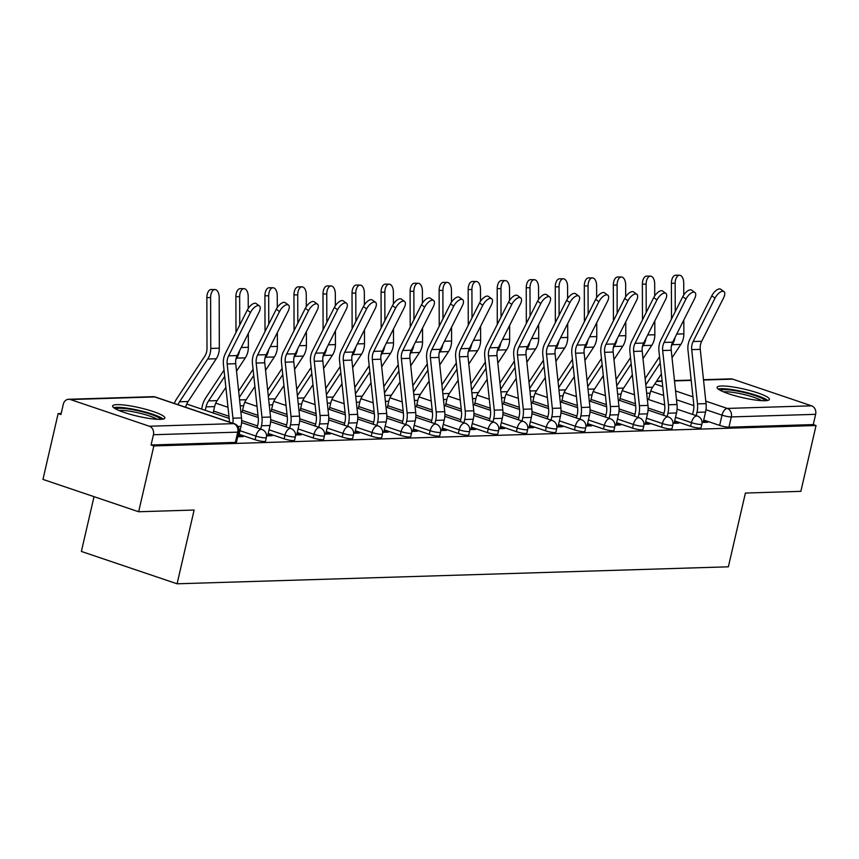 <?xml version="1.0" encoding="UTF-8"?>
<svg xmlns="http://www.w3.org/2000/svg" width="859" height="859" viewBox="0 0 859 859"><rect width="100%" height="100%" fill="white"/><g stroke="black" fill="none" stroke-linecap="round" stroke-linejoin="round"><path stroke-width="1.29" d="M674.68 420.91L690.615 426.3A6.883 1.117 13 0 0 699.913 428.072A6.883 1.117 13 0 0 701.041 427.739L701.878 424.099A6.883 1.117 -167 0 1 700.751 424.432A6.883 1.117 -167 0 1 691.452 422.66L675.518 417.27M645.646 421.812L661.58 427.191A6.883 1.117 13 0 0 670.879 428.963A6.883 1.117 13 0 0 672.006 428.63L672.844 424.99A6.883 1.117 -167 0 1 671.717 425.334A6.883 1.117 -167 0 1 662.418 423.562L646.483 418.172M616.612 422.703L632.546 428.093A6.883 1.117 13 0 0 641.845 429.865A6.883 1.117 13 0 0 642.972 429.521L643.81 425.881A6.883 1.117 -167 0 1 642.682 426.225A6.883 1.117 -167 0 1 633.384 424.453L617.449 419.063M587.577 423.594L603.512 428.985A6.883 1.117 13 0 0 612.811 430.756A6.883 1.117 13 0 0 613.938 430.423L614.776 426.783A6.883 1.117 -167 0 1 613.648 427.116A6.883 1.117 -167 0 1 604.349 425.345L588.415 419.965M558.543 424.496L574.478 429.887A6.883 1.117 13 0 0 583.776 431.658A6.883 1.117 13 0 0 584.904 431.315L585.741 427.675A6.883 1.117 -167 0 1 584.614 428.018A6.883 1.117 -167 0 1 575.315 426.247L559.381 420.856M529.509 425.388L545.444 430.778A6.883 1.117 13 0 0 554.742 432.549A6.883 1.117 13 0 0 555.87 432.206L556.707 428.566A6.883 1.117 -167 0 1 555.59 428.909A6.883 1.117 -167 0 1 546.281 427.138L530.347 421.748M500.475 426.279L516.409 431.669A6.883 1.117 13 0 0 525.708 433.441A6.883 1.117 13 0 0 526.835 433.108L527.673 429.468A6.883 1.117 -167 0 1 526.556 429.801A6.883 1.117 -167 0 1 517.247 428.029L501.312 422.649M471.441 427.181L487.375 432.571A6.883 1.117 13 0 0 496.674 434.343A6.883 1.117 13 0 0 497.801 433.999L498.639 430.359A6.883 1.117 -167 0 1 497.522 430.703A6.883 1.117 -167 0 1 488.213 428.931L472.278 423.541M442.406 428.072L458.341 433.462A6.883 1.117 13 0 0 467.64 435.234A6.883 1.117 13 0 0 468.767 434.89L469.605 431.261A6.883 1.117 -167 0 1 468.488 431.594A6.883 1.117 -167 0 1 459.178 429.822L443.244 424.432M413.372 428.963L429.307 434.353A6.883 1.117 13 0 0 438.605 436.125A6.883 1.117 13 0 0 439.733 435.792L440.57 432.152A6.883 1.117 -167 0 1 439.454 432.485A6.883 1.117 -167 0 1 430.144 430.713L414.21 425.334M384.338 429.865L400.273 435.255A6.883 1.117 13 0 0 409.571 437.027A6.883 1.117 13 0 0 410.699 436.683L411.536 433.043A6.883 1.117 -167 0 1 410.419 433.387A6.883 1.117 -167 0 1 401.11 431.615L385.176 426.225M355.304 430.756L371.238 436.147A6.883 1.117 13 0 0 380.537 437.918A6.883 1.117 13 0 0 381.664 437.575L382.502 433.945A6.883 1.117 -167 0 1 381.385 434.278A6.883 1.117 -167 0 1 372.076 432.507L356.141 427.116M326.27 431.647L342.204 437.038A6.883 1.117 13 0 0 351.503 438.809A6.883 1.117 13 0 0 352.63 438.477L353.468 434.837A6.883 1.117 -167 0 1 352.351 435.18A6.883 1.117 -167 0 1 343.042 433.398L327.107 428.018M297.235 432.549L313.17 437.94A6.883 1.117 13 0 0 322.469 439.711A6.883 1.117 13 0 0 323.596 439.368L324.434 435.728A6.883 1.117 -167 0 1 323.317 436.071A6.883 1.117 -167 0 1 314.007 434.3L298.073 428.909M268.201 433.441L284.136 438.831A6.883 1.117 13 0 0 293.434 440.603A6.883 1.117 13 0 0 294.562 440.259L295.399 436.63A6.883 1.117 -167 0 1 294.283 436.963A6.883 1.117 -167 0 1 284.973 435.191L269.039 429.801M239.167 434.343L255.102 439.722A6.883 1.117 13 0 0 264.4 441.494A6.883 1.117 13 0 0 265.528 441.161L266.365 437.521A6.883 1.117 -167 0 1 265.248 437.865A6.883 1.117 -167 0 1 255.939 436.093L240.005 430.703M116.974 404.643A26.833 4.349 13 0 0 112.593 405.963A26.833 4.349 13 0 0 130.686 414.435A26.833 4.349 13 0 0 160.504 419.353A26.833 4.349 13 0 0 164.885 418.032A26.833 4.349 13 0 0 146.792 409.571A26.833 4.349 13 0 0 116.974 404.643M721.485 386.002A26.833 4.349 13 0 0 717.104 387.334A26.833 4.349 13 0 0 735.197 395.795A26.833 4.349 13 0 0 765.004 400.724A26.833 4.349 13 0 0 769.385 399.403A26.833 4.349 13 0 0 751.292 390.931A26.833 4.349 13 0 0 721.485 386.002M61.172 413.48L58.144 413.576L60.935 414.521L63.298 404.267A6.883 5.788 -91.8 0 1 68.666 399.274A6.883 5.788 -91.8 0 1 70.406 399.542L149.369 426.236L233.68 423.637L154.717 396.944L70.406 399.542M94.028 496.663L81.38 551.446L177.094 583.798L194.123 510.042L138.653 511.749L153.847 445.939L816.05 425.527L800.856 491.337L745.397 493.055L728.368 566.811L177.094 583.798M138.653 511.749L42.95 479.397L58.144 413.576M703.5 379.71L730.869 378.862A6.883 5.788 88.2 0 1 732.609 379.13L811.572 405.824A6.883 5.788 88.2 0 1 815.631 414.328L813.258 424.582L728.947 427.181A6.883 1.117 -167 0 1 719.649 425.409L703.714 420.019M813.258 424.582L816.05 425.527M151.066 444.994L235.366 442.396A6.883 1.117 13 0 0 236.493 442.052L238.856 431.798A6.883 1.117 -167 0 1 237.739 432.141L153.428 434.74L151.066 444.994L153.847 445.939M153.428 434.74A6.883 5.788 -91.8 0 0 149.369 426.236M237.718 436.759L243.194 436.597L239.006 435.18L238.652 436.737M266.548 435.878L272.228 435.696L268.04 434.278L267.686 435.835M295.582 434.976L301.262 434.804L297.074 433.387L296.72 434.944M324.616 434.085L330.296 433.913L326.109 432.496L325.754 434.053M353.65 433.194L359.33 433.011L355.143 431.594L354.788 433.151L357.14 422.8A21.668 18.222 -91.8 0 0 357.645 414.36L351.857 360.104A12.724 10.705 88.2 0 1 353.285 352.007L375.19 308.606A7.914 3.597 125.8 0 0 375.533 302.325A7.914 3.597 125.8 0 0 366.621 308.875L363.389 306.545A7.914 3.597 -54.2 0 1 372.301 299.995L375.533 302.325M382.684 432.292L388.365 432.12L384.177 430.703L383.823 432.26M411.719 431.401L417.399 431.218L413.211 429.811L412.857 431.368M440.753 430.499L446.433 430.327L442.245 428.909L441.891 430.466M469.776 429.607L475.467 429.436L471.28 428.018L470.925 429.575M498.811 428.716L504.501 428.534L500.314 427.127L499.959 428.673L502.311 418.322A21.668 18.222 -91.8 0 0 502.816 409.883L497.028 355.626A12.724 10.705 88.2 0 1 498.456 347.53L520.361 304.129A7.914 3.597 125.8 0 0 520.704 297.848A7.914 3.597 125.8 0 0 511.792 304.397L508.56 302.067A7.914 3.597 -54.2 0 1 517.472 295.517L520.704 297.848M527.845 427.814L533.536 427.642L529.348 426.225L528.994 427.782M556.879 426.923L562.57 426.751L558.382 425.334L558.028 426.891M585.913 426.032L591.604 425.849L587.416 424.443L587.062 425.989M614.947 425.13L620.638 424.958L616.451 423.541L616.096 425.098M643.982 424.239L649.672 424.067L645.485 422.649L645.13 424.206L647.482 413.845A21.668 18.222 -91.8 0 0 647.976 405.405L642.199 351.159A12.724 10.705 88.2 0 1 643.627 343.052L665.521 299.662A7.914 3.597 125.8 0 0 665.875 293.37A7.914 3.597 125.8 0 0 656.963 299.92L653.731 297.59A7.914 3.597 -54.2 0 1 662.643 291.04L665.875 293.37M673.016 423.347L678.707 423.165L674.519 421.758L674.165 423.304M702.05 422.445L707.741 422.274L703.553 420.856L703.199 422.413M238.609 436.737L241.003 426.375A21.668 18.222 -91.8 0 0 241.508 417.936L235.72 363.69A12.724 10.705 88.2 0 1 237.148 355.583L259.053 312.193A7.914 3.597 125.8 0 0 259.397 305.901A7.914 3.597 125.8 0 0 250.484 312.451L247.263 310.12A7.914 3.597 -54.2 0 1 256.165 303.571L259.397 305.901M232.982 423.272A21.668 18.222 -91.8 0 0 232.939 418.204L227.163 363.948A12.724 10.705 88.2 0 1 228.591 355.851L250.484 312.451M229.299 422.027A17.201 14.463 -91.8 0 0 229.213 418.72L223.426 364.463A17.201 14.463 88.2 0 1 225.359 353.521L247.263 310.12M206.858 297.568A7.914 4.284 -89.5 0 1 211.207 289.515L214.965 289.547A7.914 4.284 90.5 0 0 210.616 297.601L206.858 297.568L206.998 348.41A12.724 10.705 -91.8 0 1 204.753 356.238L176.567 399.006A21.668 18.222 88.2 0 0 174.323 403.44M185.63 407.263A17.201 14.463 88.2 0 1 188.1 401.518L216.285 358.751A17.201 14.463 -91.8 0 0 219.324 348.185L219.174 297.332A7.914 4.284 90.5 0 0 214.965 289.547M177.996 404.675A17.201 14.463 88.2 0 1 179.542 401.787L207.717 359.019A17.201 14.463 -91.8 0 0 210.766 348.443L210.616 297.601M267.643 435.835L270.037 425.484A21.668 18.222 -91.8 0 0 270.542 417.044L264.755 362.788A12.724 10.705 88.2 0 1 266.183 354.692L288.087 311.291A7.914 3.597 125.8 0 0 288.431 305.009A7.914 3.597 125.8 0 0 279.519 311.559L276.297 309.229A7.914 3.597 -54.2 0 1 285.199 302.679L288.431 305.009M257.088 427.836L257.85 424.518A17.201 14.463 -91.8 0 0 258.248 417.818L252.46 363.572A17.201 14.463 88.2 0 1 254.393 352.619L276.297 309.229M260.707 429.06L261.48 425.742A21.668 18.222 -91.8 0 0 261.974 417.302L256.197 363.056A12.724 10.705 88.2 0 1 257.625 354.95L279.519 311.559M296.677 434.944L299.072 424.593A21.668 18.222 -91.8 0 0 299.576 416.143L293.789 361.897A12.724 10.705 88.2 0 1 295.217 353.79L317.121 310.4A7.914 3.597 125.8 0 0 317.465 304.118A7.914 3.597 125.8 0 0 308.553 310.657L305.332 308.327A7.914 3.597 -54.2 0 1 314.233 301.788L317.465 304.118M286.111 426.944L286.885 423.627A17.201 14.463 -91.8 0 0 287.282 416.926L281.494 362.67A17.201 14.463 88.2 0 1 283.427 351.728L305.332 308.327M289.741 428.169L290.514 424.851A21.668 18.222 -91.8 0 0 291.008 416.411L285.231 362.154A12.724 10.705 88.2 0 1 286.648 354.058L308.553 310.657M115.804 408.991A23.214 3.758 -167 0 1 134.831 410.087A23.214 3.758 -167 0 1 158.421 417.495A23.214 3.758 -167 0 1 160.676 419.353M157.143 419.299A21.496 3.479 13 0 0 156.542 418.934A21.496 3.479 13 0 0 137.805 412.739A21.496 3.479 13 0 0 119.004 410.495M163.167 419.074A26.661 4.316 13 0 0 161.438 417.914A26.661 4.316 13 0 0 136.667 409.893A26.661 4.316 13 0 0 113.678 407.649M720.304 390.362A23.214 3.758 -167 0 1 739.341 391.457A23.214 3.758 -167 0 1 762.932 398.855A23.214 3.758 -167 0 1 765.176 400.713M761.643 400.659A21.496 3.479 13 0 0 761.042 400.305A21.496 3.479 13 0 0 742.305 394.109A21.496 3.479 13 0 0 723.503 391.854M767.667 400.444A26.661 4.316 13 0 0 765.938 399.285A26.661 4.316 13 0 0 741.177 391.264A26.661 4.316 13 0 0 718.188 389.02M235.892 296.666A7.914 4.284 -89.5 0 1 240.241 288.624L243.999 288.656A7.914 4.284 90.5 0 0 239.65 296.699L235.892 296.666L235.989 332.444M248.251 308.435L248.208 296.441A7.914 4.284 90.5 0 0 243.999 288.656M213.129 412.975L214.6 406.608A17.201 14.463 88.2 0 1 217.134 400.627L225.874 387.366M205.247 410.312L206.042 406.865A17.201 14.463 88.2 0 1 208.576 400.885L224.704 376.414M201.618 409.088L202.413 405.641A21.668 18.222 88.2 0 1 205.602 398.104L224.038 370.132M236.526 371.195L245.32 357.859A17.201 14.463 -91.8 0 0 248.358 347.283L248.315 333.453M239.736 325.035L239.65 296.699M235.871 359.47L236.751 358.117A17.201 14.463 -91.8 0 0 239.532 350.848M264.926 295.775A7.914 4.284 -89.5 0 1 269.275 287.733L273.033 287.765A7.914 4.284 90.5 0 0 268.684 295.807L264.926 295.775L265.023 331.553M277.285 307.533L277.242 295.539A7.914 4.284 90.5 0 0 273.033 287.765M242.163 412.084L243.634 405.706A17.201 14.463 88.2 0 1 246.168 399.736L254.908 386.475M238.652 391.124L253.072 369.241M265.56 370.304L274.354 356.957A17.201 14.463 -91.8 0 0 277.393 346.392L277.35 332.562M268.77 324.144L268.684 295.807M264.894 358.568L265.785 357.226A17.201 14.463 -91.8 0 0 268.566 349.957M239.317 397.395L253.738 375.512M325.711 434.053L328.106 423.691A21.668 18.222 -91.8 0 0 328.61 415.251L322.823 360.995A12.724 10.705 88.2 0 1 324.251 352.899L346.156 309.508A7.914 3.597 125.8 0 0 346.499 303.216A7.914 3.597 125.8 0 0 337.587 309.766L334.366 307.436A7.914 3.597 -54.2 0 1 343.267 300.886L346.499 303.216M315.146 426.053L315.919 422.735A17.201 14.463 -91.8 0 0 316.316 416.035L310.529 361.779A17.201 14.463 88.2 0 1 312.461 350.837L334.366 307.436M318.775 427.277L319.548 423.959A21.668 18.222 -91.8 0 0 320.042 415.52L314.265 361.263A12.724 10.705 88.2 0 1 315.683 353.167L337.587 309.766M344.18 425.151L344.953 421.833A17.201 14.463 -91.8 0 0 345.35 415.133L339.563 360.887A17.201 14.463 88.2 0 1 341.495 349.935L363.389 306.545M347.809 426.375L348.582 423.058A21.668 18.222 -91.8 0 0 349.076 414.618L343.299 360.372A12.724 10.705 88.2 0 1 344.717 352.265L366.621 308.875M383.78 432.26L386.174 421.898A21.668 18.222 -91.8 0 0 386.679 413.458L380.891 359.212A12.724 10.705 88.2 0 1 382.319 351.106L404.224 307.715A7.914 3.597 125.8 0 0 404.568 301.434A7.914 3.597 125.8 0 0 395.655 307.973L392.423 305.643A7.914 3.597 -54.2 0 1 401.336 299.104L404.568 301.434M373.214 424.26L373.987 420.942A17.201 14.463 -91.8 0 0 374.384 414.242L368.597 359.985A17.201 14.463 88.2 0 1 370.53 349.044L392.423 305.643M376.843 425.484L377.616 422.166A21.668 18.222 -91.8 0 0 378.11 413.727L372.334 359.47A12.724 10.705 88.2 0 1 373.751 351.374L395.655 307.973M293.961 294.873A7.914 4.284 -89.5 0 1 298.309 286.831L302.067 286.863A7.914 4.284 90.5 0 0 297.719 294.916L293.961 294.873L294.057 330.651M306.319 306.642L306.276 294.648A7.914 4.284 90.5 0 0 302.067 286.863M271.197 411.193L272.668 404.814A17.201 14.463 88.2 0 1 275.202 398.834L283.942 385.573M267.686 390.233L282.106 368.35M294.594 369.413L303.388 356.066A17.201 14.463 -91.8 0 0 306.427 345.501L306.384 331.66M297.805 323.242L297.719 294.916M293.928 357.677L294.82 356.335A17.201 14.463 -91.8 0 0 297.601 349.065M268.352 396.504L282.772 374.621M322.995 293.982A7.914 4.284 -89.5 0 1 327.343 285.94L331.102 285.972A7.914 4.284 90.5 0 0 326.753 294.014L322.995 293.982L323.091 329.759M335.354 305.74L335.311 293.757A7.914 4.284 90.5 0 0 331.102 285.972M300.231 410.291L301.702 403.923A17.201 14.463 88.2 0 1 304.236 397.942L312.977 384.682M296.72 389.342L311.141 367.448M323.628 368.511L332.422 355.175A17.201 14.463 -91.8 0 0 335.461 344.599L335.418 330.769M326.839 322.35L326.753 294.014M322.963 356.786L323.854 355.433A17.201 14.463 -91.8 0 0 326.635 348.163M297.386 395.612L311.806 373.719M352.029 293.091A7.914 4.284 -89.5 0 1 356.378 285.048L360.136 285.081A7.914 4.284 90.5 0 0 355.787 293.123L352.029 293.091L352.126 328.868M364.388 304.848L364.345 292.855A7.914 4.284 90.5 0 0 360.136 285.081M329.265 409.399L330.736 403.021A17.201 14.463 88.2 0 1 333.271 397.041L342.011 383.79M325.754 388.44L340.175 366.557M352.662 367.62L361.456 354.273A17.201 14.463 -91.8 0 0 364.495 343.707L364.452 329.877M355.873 321.459L355.787 293.123M351.997 355.884L352.888 354.542A17.201 14.463 -91.8 0 0 355.669 347.272M326.42 394.711L340.84 372.827M412.814 431.368L415.208 421.007A21.668 18.222 -91.8 0 0 415.713 412.567L409.926 358.31A12.724 10.705 88.2 0 1 411.354 350.214L433.258 306.824A7.914 3.597 125.8 0 0 433.602 300.532A7.914 3.597 125.8 0 0 424.69 307.082L421.458 304.752A7.914 3.597 -54.2 0 1 430.37 298.202L433.602 300.532M402.248 423.358L403.021 420.04A17.201 14.463 -91.8 0 0 403.419 413.351L397.631 359.094A17.201 14.463 88.2 0 1 399.564 348.153L421.458 304.752M405.877 424.593L406.651 421.275A21.668 18.222 -91.8 0 0 407.145 412.835L401.368 358.579A12.724 10.705 88.2 0 1 402.785 350.483L424.69 307.082M381.063 292.189A7.914 4.284 -89.5 0 1 385.412 284.146L389.17 284.179A7.914 4.284 90.5 0 0 384.821 292.221L381.063 292.189L381.16 327.966M393.411 303.957L393.379 291.963A7.914 4.284 90.5 0 0 389.17 284.179M358.3 408.508L359.771 402.13A17.201 14.463 88.2 0 1 362.305 396.149L371.045 382.889M354.778 387.549L369.209 365.666M381.697 366.729L390.491 353.382A17.201 14.463 -91.8 0 0 393.529 342.816L393.486 328.976M384.896 320.557L384.821 292.221M381.031 354.992L381.922 353.64A17.201 14.463 -91.8 0 0 384.703 346.381M355.454 393.819L369.875 371.936M441.848 430.466L444.243 420.115A21.668 18.222 -91.8 0 0 444.747 411.676L438.96 357.419A12.724 10.705 88.2 0 1 440.388 349.323L462.292 305.922A7.914 3.597 125.8 0 0 462.636 299.641A7.914 3.597 125.8 0 0 453.724 306.191L450.492 303.861A7.914 3.597 -54.2 0 1 459.404 297.311L462.636 299.641M431.282 422.467L432.056 419.149A17.201 14.463 -91.8 0 0 432.453 412.449L426.665 358.203A17.201 14.463 88.2 0 1 428.598 347.251L450.492 303.861M434.912 423.691L435.685 420.373A21.668 18.222 -91.8 0 0 436.179 411.933L430.402 357.688A12.724 10.705 88.2 0 1 431.819 349.581L453.724 306.191M410.097 291.298A7.914 4.284 -89.5 0 1 414.446 283.255L418.204 283.287A7.914 4.284 90.5 0 0 413.855 291.33L410.097 291.298L410.194 327.075M422.445 303.055L422.413 291.072A7.914 4.284 90.5 0 0 418.204 283.287M387.334 407.606L388.805 401.228A17.201 14.463 88.2 0 1 391.339 395.258L400.079 381.997M383.812 386.647L398.243 364.764M410.731 365.827L419.525 352.491A17.201 14.463 -91.8 0 0 422.564 341.914L422.521 328.084M413.931 319.666L413.855 291.33M410.065 354.101L410.956 352.748A17.201 14.463 -91.8 0 0 413.737 345.479M384.488 392.928L398.909 371.034M470.882 429.575L473.277 419.213A21.668 18.222 -91.8 0 0 473.781 410.774L467.994 356.528A12.724 10.705 88.2 0 1 469.422 348.421L491.327 305.031A7.914 3.597 125.8 0 0 491.67 298.749A7.914 3.597 125.8 0 0 482.758 305.289L479.526 302.959A7.914 3.597 -54.2 0 1 488.438 296.419L491.67 298.749M460.317 421.576L461.09 418.258A17.201 14.463 -91.8 0 0 461.487 411.558L455.699 357.301A17.201 14.463 88.2 0 1 457.632 346.36L479.526 302.959M463.946 422.8L464.719 419.482A21.668 18.222 -91.8 0 0 465.213 411.042L459.436 356.786A12.724 10.705 88.2 0 1 460.853 348.69L482.758 305.289M439.132 290.406A7.914 4.284 -89.5 0 1 443.48 282.364L447.238 282.396A7.914 4.284 90.5 0 0 442.89 290.439L439.132 290.406L439.228 326.184M451.48 302.164L451.447 290.17A7.914 4.284 90.5 0 0 447.238 282.396M416.368 406.715L417.839 400.337A17.201 14.463 88.2 0 1 420.373 394.356L429.113 381.095M412.846 385.755L427.277 363.872M439.765 364.935L448.548 351.589A17.201 14.463 -91.8 0 0 451.598 341.023L451.555 327.182M442.965 318.775L442.89 290.439M439.099 353.199L439.991 351.857A17.201 14.463 -91.8 0 0 442.772 344.588M413.523 392.026L427.943 370.143M489.351 420.674L490.124 417.356A17.201 14.463 -91.8 0 0 490.521 410.666L484.734 356.41A17.201 14.463 88.2 0 1 486.666 345.458L508.56 302.067M492.98 421.909L493.753 418.591A21.668 18.222 -91.8 0 0 494.247 410.151L488.47 355.894A12.724 10.705 88.2 0 1 489.888 347.798L511.792 304.397M468.166 289.504A7.914 4.284 -89.5 0 1 472.514 281.462L476.273 281.494A7.914 4.284 90.5 0 0 471.924 289.537L468.166 289.504L468.262 325.282M480.514 301.273L480.482 289.279A7.914 4.284 90.5 0 0 476.273 281.494M445.402 405.824L446.873 399.446A17.201 14.463 88.2 0 1 449.407 393.465L458.148 380.204M441.88 384.864L456.312 362.97M468.799 364.044L477.583 350.697A17.201 14.463 -91.8 0 0 480.632 340.132L480.589 326.291M471.999 317.873L471.924 289.537M468.134 352.308L469.025 350.955A17.201 14.463 -91.8 0 0 471.806 343.686M442.557 391.135L456.977 369.252M528.951 427.782L531.345 417.431A21.668 18.222 -91.8 0 0 531.85 408.991L526.062 354.735A12.724 10.705 88.2 0 1 527.49 346.639L549.395 303.238A7.914 3.597 125.8 0 0 549.739 296.956A7.914 3.597 125.8 0 0 540.826 303.506L537.594 301.176A7.914 3.597 -54.2 0 1 546.507 294.626L549.739 296.956M518.385 419.783L519.158 416.465A17.201 14.463 -91.8 0 0 519.555 409.764L513.768 355.519A17.201 14.463 88.2 0 1 515.701 344.566L537.594 301.176M522.014 421.007L522.787 417.689A21.668 18.222 -91.8 0 0 523.281 409.249L517.505 355.003A12.724 10.705 88.2 0 1 518.922 346.896L540.826 303.506M497.2 288.613A7.914 4.284 -89.5 0 1 501.549 280.571L505.307 280.603A7.914 4.284 90.5 0 0 500.958 288.645L497.2 288.613L497.297 324.391M509.548 300.371L509.516 288.377A7.914 4.284 90.5 0 0 505.307 280.603M474.436 404.922L475.907 398.544A17.201 14.463 88.2 0 1 478.442 392.574L487.182 379.313M470.915 383.962L485.346 362.079M497.833 363.142L506.617 349.806A17.201 14.463 -91.8 0 0 509.666 339.23L509.623 325.4M501.033 316.982L500.958 288.645M497.168 351.417L498.059 350.064A17.201 14.463 -91.8 0 0 500.84 342.795M471.591 390.244L486.011 368.35M557.985 426.891L560.379 416.529A21.668 18.222 -91.8 0 0 560.884 408.089L555.097 353.844A12.724 10.705 88.2 0 1 556.525 345.737L578.429 302.347A7.914 3.597 125.8 0 0 578.773 296.065A7.914 3.597 125.8 0 0 569.861 302.604L566.629 300.274A7.914 3.597 -54.2 0 1 575.541 293.724L578.773 296.065M547.419 418.891L548.192 415.573A17.201 14.463 -91.8 0 0 548.59 408.873L542.802 354.617A17.201 14.463 88.2 0 1 544.735 343.675L566.629 300.274M551.048 420.115L551.822 416.798A21.668 18.222 -91.8 0 0 552.316 408.358L546.539 354.101A12.724 10.705 88.2 0 1 547.956 346.005L569.861 302.604M526.234 287.722A7.914 4.284 -89.5 0 1 530.583 279.68L534.341 279.712A7.914 4.284 90.5 0 0 529.992 287.754L526.234 287.722L526.331 323.489M538.582 299.48L538.55 287.486A7.914 4.284 90.5 0 0 534.341 279.712M503.471 404.031L504.942 397.653A17.201 14.463 88.2 0 1 507.476 391.672L516.216 378.411M499.949 383.071L514.38 361.188M526.868 362.251L535.651 348.904A17.201 14.463 -91.8 0 0 538.7 338.339L538.657 324.498M530.067 316.08L529.992 287.754M526.202 350.515L527.093 349.173A17.201 14.463 -91.8 0 0 529.874 341.903M500.625 389.342L515.046 367.459M587.019 426L589.414 415.638A21.668 18.222 -91.8 0 0 589.918 407.198L584.131 352.942A12.724 10.705 88.2 0 1 585.559 344.846L607.463 301.445A7.914 3.597 125.8 0 0 607.807 295.163A7.914 3.597 125.8 0 0 598.895 301.713L595.663 299.383A7.914 3.597 -54.2 0 1 604.575 292.833L607.807 295.163M576.453 417.989L577.227 414.672A17.201 14.463 -91.8 0 0 577.624 407.982L571.836 353.725A17.201 14.463 88.2 0 1 573.758 342.773L595.663 299.383M580.083 419.224L580.845 415.906A21.668 18.222 -91.8 0 0 581.35 407.467L575.573 353.21A12.724 10.705 88.2 0 1 576.99 345.114L598.895 301.713M555.268 286.82A7.914 4.284 -89.5 0 1 559.617 278.778L563.375 278.81A7.914 4.284 90.5 0 0 559.026 286.852L555.268 286.82L555.365 322.597M567.616 298.588L567.584 286.595A7.914 4.284 90.5 0 0 563.375 278.81M532.505 403.129L533.976 396.761A17.201 14.463 88.2 0 1 536.51 390.781L545.25 377.52M528.983 382.18L543.403 360.286M555.902 361.36L564.685 348.013A17.201 14.463 -91.8 0 0 567.735 337.447L567.692 323.607M559.102 315.189L559.026 286.852M555.236 349.624L556.127 348.271A17.201 14.463 -91.8 0 0 558.908 341.002M529.659 388.451L544.08 366.568M616.053 425.098L618.448 414.747A21.668 18.222 -91.8 0 0 618.942 406.307L613.165 352.05A12.724 10.705 88.2 0 1 614.593 343.954L636.487 300.553A7.914 3.597 125.8 0 0 636.841 294.272A7.914 3.597 125.8 0 0 627.929 300.822L624.697 298.492A7.914 3.597 -54.2 0 1 633.609 291.942L636.841 294.272M605.488 417.098L606.261 413.78A17.201 14.463 -91.8 0 0 606.658 407.08L600.87 352.834A17.201 14.463 88.2 0 1 602.793 341.882L624.697 298.492M609.117 418.322L609.879 415.004A21.668 18.222 -91.8 0 0 610.384 406.565L604.607 352.319A12.724 10.705 88.2 0 1 606.024 344.212L627.929 300.822M584.303 285.929A7.914 4.284 -89.5 0 1 588.651 277.887L592.409 277.919A7.914 4.284 90.5 0 0 588.061 285.961L584.303 285.929L584.399 321.706M596.651 297.686L596.618 285.693A7.914 4.284 90.5 0 0 592.409 277.919M561.539 402.237L563.01 395.859A17.201 14.463 88.2 0 1 565.544 389.889L574.284 376.629M558.017 381.278L572.438 359.395M584.936 360.458L593.719 347.111A17.201 14.463 -91.8 0 0 596.769 336.545L596.726 322.716M588.136 314.297L588.061 285.961M584.27 348.733L585.162 347.38A17.201 14.463 -91.8 0 0 587.943 340.11M558.694 387.559L573.114 365.666M634.522 416.207L635.295 412.889A17.201 14.463 -91.8 0 0 635.692 406.189L629.905 351.932A17.201 14.463 88.2 0 1 631.827 340.991L653.731 297.59M638.151 417.431L638.913 414.113A21.668 18.222 -91.8 0 0 639.418 405.673L633.641 351.417A12.724 10.705 88.2 0 1 635.059 343.321L656.963 299.92M613.337 285.038A7.914 4.284 -89.5 0 1 617.685 276.995L621.444 277.027A7.914 4.284 90.5 0 0 617.095 285.07L613.337 285.038L613.433 320.804M625.685 296.795L625.653 284.801A7.914 4.284 90.5 0 0 621.444 277.027M590.573 401.346L592.044 394.968A17.201 14.463 88.2 0 1 594.578 388.987L603.308 375.727M587.051 380.387L601.472 358.504M613.97 359.567L622.754 346.22A17.201 14.463 -91.8 0 0 625.803 335.654L625.76 321.814M617.17 313.395L617.095 285.07M613.305 347.831L614.196 346.488A17.201 14.463 -91.8 0 0 616.977 339.219M587.728 386.657L602.148 364.774M674.122 423.304L676.516 412.954A21.668 18.222 -91.8 0 0 677.01 404.514L671.233 350.257A12.724 10.705 88.2 0 1 672.661 342.161L694.555 298.76A7.914 3.597 125.8 0 0 694.91 292.479A7.914 3.597 125.8 0 0 685.997 299.029L682.765 296.699A7.914 3.597 -54.2 0 1 691.678 290.149L694.91 292.479M663.556 415.305L664.329 411.987A17.201 14.463 -91.8 0 0 664.726 405.287L658.939 351.041A17.201 14.463 88.2 0 1 660.861 340.089L682.765 296.699M667.185 416.54L667.948 413.222A21.668 18.222 -91.8 0 0 668.452 404.772L662.676 350.526A12.724 10.705 88.2 0 1 664.093 342.419L685.997 299.029M642.371 284.136A7.914 4.284 -89.5 0 1 646.72 276.093L650.478 276.126A7.914 4.284 90.5 0 0 646.129 284.168L642.371 284.136L642.468 319.913M654.719 295.904L654.687 283.91A7.914 4.284 90.5 0 0 650.478 276.126M619.607 400.444L621.078 394.077A17.201 14.463 88.2 0 1 623.613 388.096L632.342 374.835M616.086 379.495L630.506 357.602M643.004 358.665L651.788 345.329A17.201 14.463 -91.8 0 0 654.837 334.752L654.794 320.922M646.204 312.504L646.129 284.168M642.339 346.939L643.23 345.586A17.201 14.463 -91.8 0 0 646.011 338.317M616.762 385.766L631.182 363.883M703.156 422.413L705.55 412.062A21.668 18.222 -91.8 0 0 706.044 403.623L700.268 349.366A12.724 10.705 88.2 0 1 701.696 341.27L723.589 297.869A7.914 3.597 125.8 0 0 723.944 291.588A7.914 3.597 125.8 0 0 715.032 298.137L711.8 295.807A7.914 3.597 -54.2 0 1 720.712 289.258L723.944 291.588M692.59 414.414L693.363 411.096A17.201 14.463 -91.8 0 0 693.761 404.396L687.973 350.139A17.201 14.463 88.2 0 1 689.895 339.198L711.8 295.807M696.219 415.638L696.982 412.32A21.668 18.222 -91.8 0 0 697.487 403.88L691.71 349.624A12.724 10.705 88.2 0 1 693.127 341.528L715.032 298.137M671.405 283.245A7.914 4.284 -89.5 0 1 675.754 275.202L679.512 275.234A7.914 4.284 90.5 0 0 675.163 283.277L671.405 283.245L671.502 319.022M683.753 295.002L683.721 283.008A7.914 4.284 90.5 0 0 679.512 275.234M648.642 399.553L650.113 393.175A17.201 14.463 88.2 0 1 652.647 387.205L661.376 373.944M645.12 378.594L659.54 356.71M672.028 357.773L680.822 344.427A17.201 14.463 -91.8 0 0 683.871 333.861L683.828 320.031M675.238 311.613L675.163 283.277M671.373 346.048L672.264 344.695A17.201 14.463 -91.8 0 0 675.045 337.426M645.796 384.875L660.217 362.981M690.615 426.3L691.452 422.66A6.883 3.554 -71.3 0 1 696.703 415.939A6.883 3.554 108.7 0 1 697.379 416.035L677.085 409.174M661.58 427.191L662.418 423.562A6.883 3.554 -71.3 0 1 667.668 416.83A6.883 3.554 108.7 0 1 668.345 416.926L648.051 410.065M632.546 428.093L633.384 424.453A6.883 3.554 -71.3 0 1 638.634 417.721A6.883 3.554 108.7 0 1 639.311 417.818L619.017 410.956M603.512 428.985L604.349 425.345A6.883 3.554 -71.3 0 1 609.6 418.623A6.883 3.554 108.7 0 1 610.277 418.72L589.983 411.858M574.478 429.887L575.315 426.247A6.883 3.554 -71.3 0 1 580.566 419.514A6.883 3.554 108.7 0 1 581.242 419.611L560.948 412.749M545.444 430.778L546.281 427.138A6.883 3.554 -71.3 0 1 551.532 420.405A6.883 3.554 108.7 0 1 552.208 420.502L531.914 413.641M516.409 431.669L517.247 428.029A6.883 3.554 -71.3 0 1 522.497 421.307A6.883 3.554 108.7 0 1 523.174 421.404L502.88 414.543M487.375 432.571L488.213 428.931A6.883 3.554 -71.3 0 1 493.463 422.198A6.883 3.554 108.7 0 1 494.14 422.295L473.846 415.434M458.341 433.462L459.178 429.822A6.883 3.554 -71.3 0 1 464.429 423.09A6.883 3.554 108.7 0 1 465.106 423.186L444.812 416.336M429.307 434.353L430.144 430.713A6.883 3.554 -71.3 0 1 435.395 423.992A6.883 3.554 108.7 0 1 436.071 424.088L415.777 417.227M400.273 435.255L401.11 431.615A6.883 3.554 -71.3 0 1 406.361 424.883A6.883 3.554 108.7 0 1 407.037 424.98L386.743 418.118M371.238 436.147L372.076 432.507A6.883 3.554 -71.3 0 1 377.326 425.774A6.883 3.554 108.7 0 1 378.003 425.871L357.709 419.02M342.204 437.038L343.042 433.398A6.883 3.554 -71.3 0 1 348.292 426.676A6.883 3.554 108.7 0 1 348.969 426.773L328.675 419.911M313.17 437.94L314.007 434.3A6.883 3.554 -71.3 0 1 319.258 427.567A6.883 3.554 108.7 0 1 319.935 427.664L299.641 420.803M284.136 438.831L284.973 435.191A6.883 3.554 -71.3 0 1 290.224 428.458A6.883 3.554 108.7 0 1 290.9 428.566L270.606 421.705M255.102 439.722L255.939 436.093A6.883 3.554 -71.3 0 1 261.19 429.36A6.883 3.554 108.7 0 1 261.866 429.457L241.572 422.596M719.649 425.409L722.011 415.155L705.969 409.732M693.847 405.631L676.505 399.768M663.674 395.43L650.735 391.049M654.805 383.919L662.729 386.604M675.571 390.942L692.945 396.826M705.787 401.164L727.262 408.422L811.572 405.824M732.609 379.13L703.532 380.022M691.194 380.408L674.498 380.913M662.16 381.299L656.416 381.471M664.007 413.383L648.126 408.014M635.424 403.719L620.058 398.522M634.973 414.274L619.092 408.905M606.39 404.61L591.024 399.414M605.939 415.176L590.058 409.807M577.355 405.512L561.99 400.315M576.904 416.067L561.024 410.699M548.321 406.404L532.956 401.207M547.87 416.959L531.989 411.59M519.287 407.306L503.922 402.098M518.836 417.861L502.955 412.492M490.253 408.197L474.887 403M489.802 418.752L473.921 413.383M461.219 409.088L445.853 403.891M460.768 419.643L444.887 414.274M432.184 409.99L416.819 404.793M431.733 420.545L415.853 415.176M403.15 410.881L387.785 405.684M402.699 421.436L386.818 416.067M374.116 411.772L358.751 406.575M373.665 422.327L357.784 416.969M345.082 412.674L329.716 407.477M344.631 423.229L328.75 417.861M316.048 413.566L300.682 408.369M315.597 424.121L299.716 418.752M287.013 414.457L271.648 409.26M286.562 425.022L270.682 419.654M257.979 415.359L242.614 410.162M257.528 425.914L241.647 420.545M228.945 416.25L213.58 411.053M235.366 442.396L237.739 432.141A6.883 5.788 88.2 0 0 233.68 423.637A6.883 3.554 -71.3 0 1 234.357 423.734L155.393 397.041A6.883 6.883 0 0 0 152.977 396.675L68.666 399.274M728.947 427.181L731.32 416.926A6.883 1.117 -167 0 1 722.011 415.155A6.883 3.554 108.7 0 1 727.262 408.422A6.883 5.788 88.2 0 1 731.32 416.926L815.631 414.328M152.977 396.675A6.883 5.788 -91.8 0 1 154.717 396.944A6.883 3.554 -71.3 0 1 155.393 397.041M237.911 426.472L241.003 426.375M227.163 363.948L235.72 363.69M232.939 418.204L241.508 417.936M228.591 355.851L237.148 355.583M219.324 348.185L210.766 348.443M216.285 358.751L207.717 359.019M188.1 401.518L179.542 401.787M261.48 425.742L270.037 425.484M256.197 363.056L264.755 362.788M261.974 417.302L270.542 417.044M257.625 354.95L266.183 354.692M290.514 424.851L299.072 424.593M285.231 362.154L293.789 361.897M291.008 416.411L299.576 416.143M286.648 354.058L295.217 353.79M214.6 406.608L206.042 406.865M248.358 347.283L241.229 347.508M245.32 357.859L236.751 358.117M217.134 400.627L208.576 400.885M243.634 405.706L240.209 405.813M277.393 346.392L270.263 346.617M274.354 356.957L265.785 357.226M246.168 399.736L239.586 399.929M319.548 423.959L328.106 423.691M314.265 361.263L322.823 360.995M320.042 415.52L328.61 415.251M315.683 353.167L324.251 352.899M348.582 423.058L357.14 422.8M343.299 360.372L351.857 360.104M349.076 414.618L357.645 414.36M344.717 352.265L353.285 352.007M377.616 422.166L386.174 421.898M372.334 359.47L380.891 359.212M378.11 413.727L386.679 413.458M373.751 351.374L382.319 351.106M272.668 404.814L269.243 404.922M306.427 345.501L299.286 345.715M303.388 356.066L294.82 356.335M275.202 398.834L268.62 399.038M301.702 403.923L298.277 404.02M335.461 344.599L328.321 344.824M332.422 355.175L323.854 355.433M304.236 397.942L297.654 398.147M330.736 403.021L327.311 403.129M364.495 343.707L357.355 343.922M361.456 354.273L352.888 354.542M333.271 397.041L326.688 397.245M406.651 421.275L415.208 421.007M401.368 358.579L409.926 358.31M407.145 412.835L415.713 412.567M402.785 350.483L411.354 350.214M359.771 402.13L356.345 402.237M393.529 342.816L386.389 343.031M390.491 353.382L381.922 353.64M362.305 396.149L355.723 396.353M435.685 420.373L444.243 420.115M430.402 357.688L438.96 357.419M436.179 411.933L444.747 411.676M431.819 349.581L440.388 349.323M388.805 401.228L385.38 401.336M422.564 341.914L415.423 342.14M419.525 352.491L410.956 352.748M391.339 395.258L384.757 395.462M464.719 419.482L473.277 419.213M459.436 356.786L467.994 356.528M465.213 411.042L473.781 410.774M460.853 348.69L469.422 348.421M417.839 400.337L414.414 400.444M451.598 341.023L444.457 341.238M448.548 351.589L439.991 351.857M420.373 394.356L413.791 394.56M493.753 418.591L502.311 418.322M488.47 355.894L497.028 355.626M494.247 410.151L502.816 409.883M489.888 347.798L498.456 347.53M446.873 399.446L443.448 399.553M480.632 340.132L473.492 340.347M477.583 350.697L469.025 350.955M449.407 393.465L442.825 393.669M522.787 417.689L531.345 417.431M517.505 355.003L526.062 354.735M523.281 409.249L531.85 408.991M518.922 346.896L527.49 346.639M475.907 398.544L472.482 398.651M509.666 339.23L502.526 339.455M506.617 349.806L498.059 350.064M478.442 392.574L471.859 392.778M551.822 416.798L560.379 416.529M546.539 354.101L555.097 353.844M552.316 408.358L560.884 408.089M547.956 346.005L556.525 345.737M504.942 397.653L501.516 397.76M538.7 338.339L531.56 338.553M535.651 348.904L527.093 349.173M507.476 391.672L500.894 391.876M580.845 415.906L589.414 415.638M575.573 353.21L584.131 352.942M581.35 407.467L589.918 407.198M576.99 345.114L585.559 344.846M533.976 396.761L530.551 396.869M567.735 337.447L560.594 337.662M564.685 348.013L556.127 348.271M536.51 390.781L529.928 390.985M609.879 415.004L618.448 414.747M604.607 352.319L613.165 352.05M610.384 406.565L618.942 406.307M606.024 344.212L614.593 343.954M563.01 395.859L559.585 395.967M596.769 336.545L589.628 336.771M593.719 347.111L585.162 347.38M565.544 389.889L558.962 390.093M638.913 414.113L647.482 413.845M633.641 351.417L642.199 351.159M639.418 405.673L647.976 405.405M635.059 343.321L643.627 343.052M592.044 394.968L588.619 395.076M625.803 335.654L618.663 335.869M622.754 346.22L614.196 346.488M594.578 388.987L587.996 389.191M667.948 413.222L676.516 412.954M662.676 350.526L671.233 350.257M668.452 404.772L677.01 404.514M664.093 342.419L672.661 342.161M621.078 394.077L617.653 394.184M654.837 334.752L647.697 334.978M651.788 345.329L643.23 345.586M623.613 388.096L617.03 388.3M696.982 412.32L705.55 412.062M691.71 349.624L700.268 349.366M697.487 403.88L706.044 403.623M693.127 341.528L701.696 341.27M650.113 393.175L646.687 393.282M683.871 333.861L676.731 334.087M680.822 344.427L672.264 344.695M652.647 387.205L646.065 387.398M186.725 404.052L229.181 418.408M266.365 437.521A6.883 6.883 0 0 0 261.866 429.457M215.749 403.15L228 407.295M240.831 411.633L258.215 417.506M295.399 436.63A6.883 6.883 0 0 0 290.9 428.566M244.783 402.259L257.024 406.393M269.866 410.742L287.25 416.615M324.434 435.728A6.883 6.883 0 0 0 319.935 427.664M273.817 401.368L286.058 405.502M298.9 409.84L316.284 415.724M353.468 434.837A6.883 6.883 0 0 0 348.969 426.773M302.851 400.466L315.092 404.61M327.934 408.948L345.318 414.822M382.502 433.945A6.883 6.883 0 0 0 378.003 425.871M331.885 399.575L344.126 403.709M356.968 408.057L374.352 413.931M411.536 433.043A6.883 6.883 0 0 0 407.037 424.98M360.92 398.683L373.16 402.817M386.002 407.155L403.386 413.029M440.57 432.152A6.883 6.883 0 0 0 436.071 424.088M389.954 397.781L402.195 401.926M415.037 406.264L432.421 412.137M469.605 431.261A6.883 6.883 0 0 0 465.106 423.186M418.988 396.89L431.229 401.024M444.071 405.362L461.455 411.246M498.639 430.359A6.883 6.883 0 0 0 494.14 422.295M448.022 395.988L460.263 400.133M473.105 404.471L490.489 410.344M527.673 429.468A6.883 6.883 0 0 0 523.174 421.404M477.056 395.097L489.297 399.242M502.139 403.58L519.523 409.453M556.707 428.566A6.883 6.883 0 0 0 552.208 420.502M506.091 394.206L518.331 398.34M531.173 402.678L548.557 408.562M585.741 427.675A6.883 6.883 0 0 0 581.242 419.611M535.125 393.304L547.366 397.449M560.208 401.787L577.592 407.66M614.776 426.783A6.883 6.883 0 0 0 610.277 418.72M564.159 392.413L576.4 396.557M589.242 400.895L606.626 406.769M643.81 425.881A6.883 6.883 0 0 0 639.311 417.818M593.193 391.521L605.434 395.655M618.276 399.993L635.66 405.877M672.844 424.99A6.883 6.883 0 0 0 668.345 416.926M622.227 390.62L634.468 394.764M647.31 399.102L664.694 404.976M701.878 424.099A6.883 6.883 0 0 0 697.379 416.035M691.162 380.086L674.465 380.601M662.128 380.988L656.63 381.149M238.856 431.798A6.883 6.883 0 0 0 234.357 423.734"/></g></svg>
